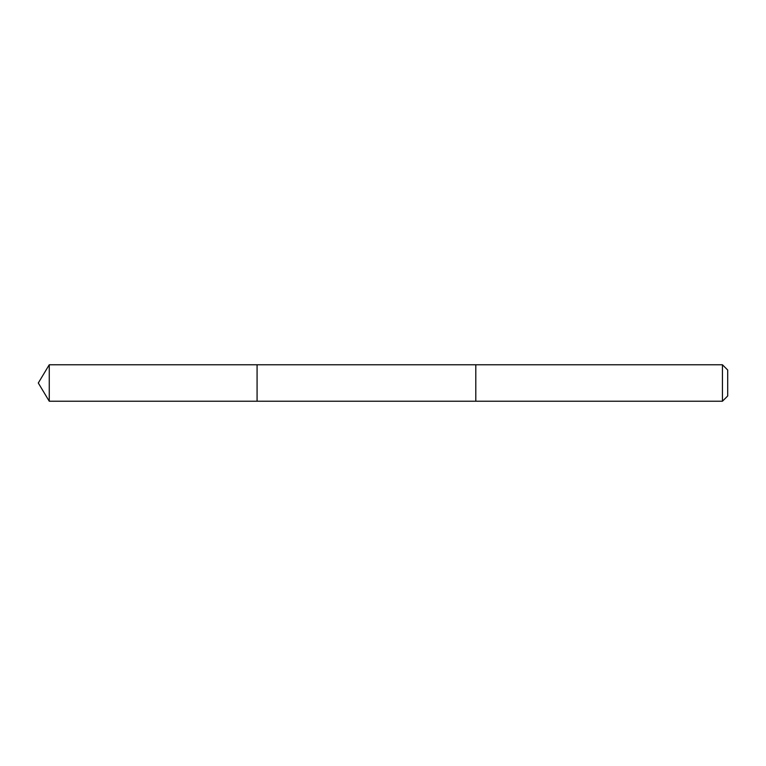 <?xml version="1.0" encoding="UTF-8"?>
<svg xmlns="http://www.w3.org/2000/svg" width="766" height="766" viewBox="0 0 766 766"><rect width="100%" height="100%" fill="white"/><g stroke="black" fill="none" stroke-linecap="round" stroke-linejoin="round"><path stroke-width="1.15" d="M257.079 401.231L257.079 364.769L49.254 364.769L49.254 401.231L257.079 401.231L257.079 364.769L475.801 364.769L475.801 401.231L49.254 401.231L38.3 383L49.254 401.231M475.801 383.565L475.801 401.231L722.434 401.231L722.434 364.769L475.801 364.769L475.801 383.565M722.434 364.769L727.7 370.026L727.7 395.974L722.434 401.231M38.3 383L49.254 364.769"/></g></svg>
